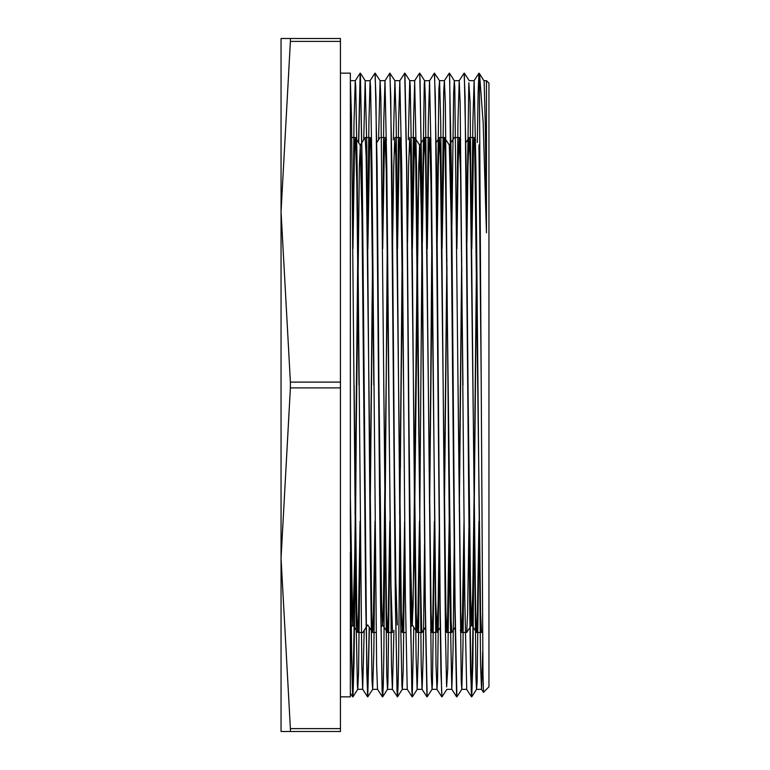 <?xml version="1.0" encoding="UTF-8"?>
<svg xmlns="http://www.w3.org/2000/svg" width="770" height="770" viewBox="0 0 770 770"><rect width="100%" height="100%" fill="white"/><g stroke="black" fill="none" stroke-linecap="round" stroke-linejoin="round"><path stroke-width="1.16" d="M479.46 73.67L478.94 73.15L479.046 74.064M479.527 73.718L483.175 122.844L486.476 232.838L486.476 80.686L488.95 83.16L488.95 686.84L483.464 692.326L482.963 674.106L479.392 88.107L478.921 73.198L478.132 91.64L477.342 142.527M479.046 145.54L479.931 143.778M478.969 145.058L481.202 385M364.22 630.216L362.699 689.275L361.775 664.991L357.145 169.198L355.759 86.5L355.297 80.686L350.35 80.686L351.524 117.406L356.221 625.615L357.396 685.329L357.8 689.285L358.56 672.518L360.254 537.152M363.7 139.784L365.201 80.696L366.78 146.079L370.303 553.514L372.045 680.295L372.651 689.333L373.816 651.276L375.096 537.162M378.551 139.803L380.053 80.696L385 80.686L383.749 122.353L382.526 232.848M387.512 236.602L383.864 654.673L383.258 685.618L382.651 696.812L382.161 690.854L380.765 605.528L377.069 165.694L375.221 73.179L380.072 80.715L380.861 98.387L386.733 674.279L387.474 689.294L387.897 684.395L389.947 537.162M393.403 139.813L394.904 80.657L396.117 120.072L400.814 628.936L401.988 686.176L402.354 689.285L403.153 670.67L404.799 537.152M408.254 139.784L409.746 80.706L414.703 80.686L413.452 122.305L412.229 232.838M424.53 544.573L423.327 650.679L422.124 689.314L417.205 689.314L412.325 696.879L411.863 690.834L410.468 605.49L406.772 165.858L404.924 73.189L409.784 80.725L410.198 86.115L411.373 149.524L414.895 558.058L416.07 656.415L417.176 689.343L418.408 648.571L419.583 544.255L422.095 236.602M422.191 225.437L424.28 83.449L424.626 80.715L425.454 100.283L431.325 675.935L432.028 689.294L432.49 683.356L434.501 537.152M437.042 225.417L438.91 88.733L439.535 80.86L440.709 122.815L445.406 632.18L446.581 686.917L447.745 668.735L449.353 537.152M451.894 225.446L453.617 93.266L454.3 80.706L454.791 87.193L461.192 681.575L461.836 689.034L463.001 645.78L464.204 537.171M466.745 225.437L468.872 82.756L470.047 102.275L475.918 677.504L476.572 689.294L477.082 682.23L479.046 537.152M479.604 73.824L484.128 81.1L485.302 125.654L486.476 232.838M476.072 301.956L472.838 663.114L471.75 696.802L471.259 690.863L469.864 605.528L466.168 165.685L464.3 73.15L469.18 80.706L474.099 80.686L472.847 122.42L471.625 232.848M461.22 302.033L460.585 385.01M461.759 689.314L456.87 696.869L455.022 605.49L451.316 165.839L449.478 73.198L454.329 80.725M446.369 301.994L445.734 384.981M454.233 544.554L453.03 650.65L451.826 689.314L446.898 689.294L442.028 696.85L441.557 690.873L440.171 605.509L436.475 165.858L434.569 73.15M432.057 236.611L430.882 385.019M432.057 689.275L427.177 696.831L425.319 605.528L421.614 165.685L419.775 73.179L424.626 80.715L429.554 80.686L428.303 122.391L427.071 232.848M417.205 236.592L416.041 385M402.354 236.611L398.716 654.856L398.109 685.733L397.503 696.821L397.012 690.882L395.616 605.518L391.92 165.829L390.024 73.15M372.122 301.975L371.486 384.962M369.379 627.473L367.8 696.86L366.847 673.115L362.218 165.877L360.379 73.189L365.23 80.725L370.149 80.686M360.254 73.448L358.743 142.806M357.27 302.052L355.114 572.562L354.027 663.278L352.92 696.84L351.64 651.747L350.35 529.49L350.35 73.15L340.446 73.15M482.713 651.795L481.529 689.323M483.445 692.326L481.5 689.294L480.576 665.039L475.947 169.208L474.099 80.706M466.678 689.333L464.791 598.069L460.171 103.68L459.228 80.696L457.996 122.295L456.774 232.848M451.826 689.294L449.95 598.232L445.32 103.652L444.396 80.677L443.761 91.851L441.922 232.829M439.381 544.573L437.581 679.477L436.946 689.314L436.022 665.03L431.402 169.208L429.554 80.706M423.259 385L425.107 604.084L426.975 696.85L422.095 689.294L421.171 664.779L416.551 169.131L414.674 80.686L419.554 73.131L420.016 79.146L421.411 164.51L423.259 385L421.421 216.543L419.554 145.02L417.706 214.638L413.086 605.364L412.162 624.951L411.411 613.931L409.245 467.996M402.325 689.314L407.272 689.294L405.395 598.3L401.699 169.188L399.822 80.715L398.6 122.449L397.378 232.838M393.922 630.197L392.421 689.343L391.478 664.982L386.848 169.188L385 80.706M370.12 80.677L375 73.121L375.933 96.895L380.553 604.104L382.392 696.821L377.541 689.285L376.617 664.779L371.997 169.14L370.611 86.5L370.12 80.677L368.897 122.334L367.675 232.838M363.228 302.052L361.784 188.178L360.187 145.058L362.025 216.716L365.702 604.296L367.55 696.812L362.699 689.275L357.771 689.314M355.297 80.696L354.046 122.449L352.824 232.838M478.911 521.242L477.159 625.009L476.543 632.459L475.619 612.448L470.075 156.156L469.113 137.541L467.996 166.195L466.889 242.396M464.06 521.261L462.308 624.971L461.692 632.497L460.768 612.602L458.015 384.99M456.918 248.739L458.169 162.749L459.247 137.503L454.3 137.503L451.056 142.517M449.208 521.242L447.457 625.009L446.841 632.449L445.917 612.352L440.373 156.146L439.41 137.512L438.303 166.166L437.187 242.377M434.357 521.251L432.605 624.98L431.989 632.478L431.065 612.516L425.521 156.185L424.568 137.551L423.452 166.147L422.335 242.396M419.506 521.261L417.764 624.98L417.138 632.468L416.214 612.304L410.67 156.156L409.746 137.483L408.601 166.07L407.494 242.377M404.664 521.242L402.912 625.009L402.296 632.459L401.372 612.468L395.828 156.156L394.866 137.541L393.749 166.195L392.642 242.386M389.812 521.261L388.061 624.971L387.435 632.497L386.521 612.574L383.758 385.029M374.961 521.251L373.209 625.009L372.593 632.449L371.669 612.371L366.125 156.146L365.201 137.493L361.958 142.498M360.11 521.242L358.358 624.98L357.742 632.488L356.818 612.689L354.065 385.067M352.968 248.739L354.402 155.309L354.845 142.017L355.297 137.503L355.576 139.168L356.76 182.971L359.012 385.019M361.765 142.797L360.312 145.049L359.388 164.636L354.768 555.363L352.891 624.951L357.771 632.497L362.728 632.516L365.971 627.502M367.819 248.758L369.725 141.42L370.187 137.541L370.909 150.073L373.864 385.029M382.661 248.749L384.442 144.452L385.058 137.551L386.242 170.642L390.958 586.143L392.459 632.468M397.512 248.749L399.207 146.512L399.851 137.522L400.39 143.884L403.567 385.048M412.364 248.749L414.539 138.051L415.723 160.131L420.439 571.975L421.614 626.79L422.124 632.478L425.367 627.473M427.215 248.749L428.688 153.644L429.554 137.503L429.872 139.745L431.046 185.647L435.762 600.87L437.014 632.497L438.12 603.786L439.237 527.623M442.067 248.749L444.021 140.65L444.434 137.541L445.204 151.546L451.095 620.87L451.826 632.488L455.07 627.473M459.247 137.483L460.527 172.961L462.963 384.981M460.229 630.226L461.721 632.497L466.707 632.478L467.611 613.536L468.94 527.633M471.769 248.758L473.502 145.328L474.099 137.522L474.686 144.952L480.576 612.939L481.529 632.507L482.53 630.967M476.543 258.787L474.05 500.317L472.809 590.58L471.558 624.942L470.085 581.87L468.651 467.996M461.702 258.768L459.18 502.387M451.798 689.265L456.649 696.802L454.81 604.219L451.124 216.553L449.285 145.068L444.434 137.541M446.85 258.778L444.329 502.387M432.143 246.352L429.477 502.377M402.44 246.352L399.649 514.004M397.272 624.961L395.838 581.87L394.394 468.016M387.599 246.342L384.933 502.387M382.526 624.759L380.986 581.822L379.552 467.958M372.593 258.787L370.081 502.387M357.896 246.352L355.095 513.994M351.312 627.165L352.766 624.913L351.534 595.268L350.35 513.571M476.649 267.614L474.185 506.265L472.337 616.905L471.692 624.922L470.768 605.663L468.016 385.01M461.798 267.604L459.276 511.232M452.327 301.956L450.883 188.121L449.411 145.068L450.864 142.825M446.947 267.623L444.425 511.213M432.23 255.996L429.573 511.232M422.624 301.956L420.468 156.05L419.717 145.087L418.793 164.549L414.173 555.324L412.325 624.961L410.449 553.274L408.61 384.962M402.527 255.996L399.726 523.648M387.676 256.006L383.258 616.424L382.584 624.961L381.67 605.615L378.907 385.019M372.699 267.623L370.178 511.213M352.727 624.971L350.35 496.178M475.234 385L473.435 600.725L471.625 696.561M471.721 696.85L470.576 671.95L469.652 604.104L465.032 96.905L464.098 73.14L459.228 80.696M460.393 385L459.748 467.948M452.962 385L449.719 79.166L449.247 73.14L444.367 80.696L439.449 80.686M445.541 385.019L444.906 468.016M442.028 696.85L440.883 672.152L439.959 604.306L435.329 96.895L434.405 73.179L429.525 80.734M431.96 225.446L430.055 468.025M415.839 385.029L415.203 467.939M413.74 627.194L412.219 696.571M407.243 689.275L412.094 696.802L410.256 604.267L406.56 164.491L404.702 73.16L399.822 80.715M400.987 385L400.352 468.064M397.31 696.85L395.405 604.257L390.775 96.905L389.851 73.169L384.971 80.725M387.406 225.446L384.971 533.379M371.284 385.048L370.649 467.987M369.186 627.165L367.675 696.581M363.864 385L362.006 164.482L360.35 73.15M355.268 80.725L360.119 73.189L358.541 142.508M356.443 384.962L354.633 600.716L352.824 696.581M350.35 693.212L352.699 696.85L351.524 657.407L350.35 552.1L350.35 696.85L350.35 552.1M290.357 382.161L281.05 211.75L290.357 41.339L340.446 41.339L340.446 382.161L290.357 382.161L290.357 387.839L340.446 387.839L340.446 728.661L290.357 728.661L281.05 558.25L290.357 387.839M340.446 41.339L340.446 38.5L281.05 38.5L281.05 731.5L340.446 731.5L340.446 728.661M290.357 731.5L290.357 728.661M290.357 41.339L290.357 38.5M340.446 382.161L340.446 387.839M357.8 689.285L352.949 696.812M372.651 689.323L367.8 696.86M387.503 689.275L382.651 696.812M394.933 80.677L389.851 73.15M402.354 689.285L397.503 696.821M439.478 80.686L434.405 73.15M476.601 689.265L471.75 696.802M372.622 689.314L377.57 689.314M387.474 689.314L392.421 689.314L397.474 696.85M432.028 689.314L436.975 689.314M461.721 689.314L466.649 689.314L471.5 696.84M476.572 689.314L481.529 689.314M394.933 80.686L399.851 80.686M454.3 80.686L459.247 80.686M484.032 80.686L486.476 80.686M372.622 632.497L376.106 632.497M382.584 624.961L387.474 632.497L392.421 632.497M402.325 632.497L405.809 632.497M417.176 632.497L422.124 632.497M432.028 632.497L435.512 632.497M446.879 632.497L451.826 632.497M476.572 632.497L481.529 632.497M351.813 137.503L355.297 137.503M365.221 137.503L370.149 137.503M381.516 137.503L385 137.503M394.904 137.503L399.851 137.503M411.219 137.503L414.703 137.503M424.597 137.503L429.554 137.503M436.205 142.498L439.449 137.503L444.396 137.503M469.151 137.503L474.099 137.503M485.466 137.503L486.476 137.503M471.558 624.942L470.114 627.184M469.921 627.492L466.707 632.478M460.749 139.784L459.286 137.512M440.219 627.512L437.014 632.497M431.046 139.803L429.583 137.532M419.583 145.049L414.732 137.512M417.138 632.468L412.306 624.971L410.718 627.203M401.353 139.822L399.89 137.551M386.502 139.774L385.039 137.503M382.469 624.922L381.015 627.175M371.65 139.813L370.187 137.541M367.608 624.961L366.164 627.203M360.187 145.058L355.336 137.532M475.6 139.822L474.137 137.551M476.543 632.459L471.692 624.922M469.113 137.541L465.908 142.517M446.841 632.449L445.378 630.187M431.989 632.478L430.526 630.207M424.568 137.551L421.354 142.527M421.161 142.835L419.717 145.087M402.296 632.459L400.824 630.187M380.014 137.532L376.809 142.517M372.593 632.449L367.733 624.922M478.921 73.198L474.07 80.734M441.797 696.84L436.946 689.314M340.446 696.85L350.35 696.85"/></g></svg>

